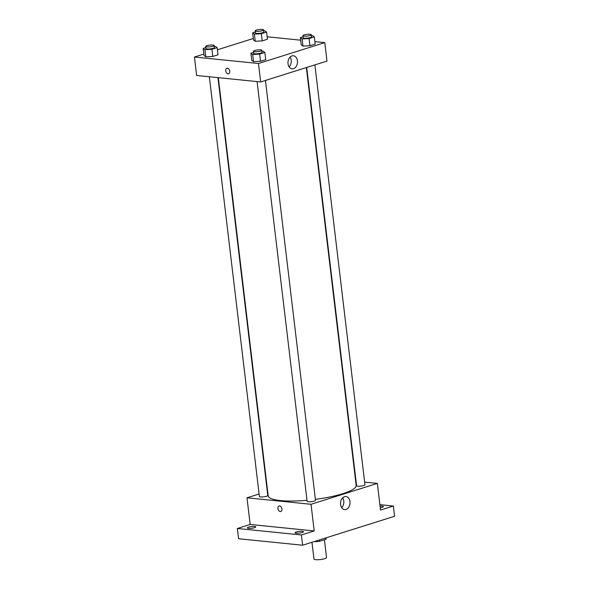 <?xml version="1.0" encoding="UTF-8"?>
<svg xmlns="http://www.w3.org/2000/svg" width="589" height="589" viewBox="0 0 589 589"><rect width="100%" height="100%" fill="white"/><g stroke="black" fill="none" stroke-linecap="round" stroke-linejoin="round"><path stroke-width="0.88" d="M311.964 542.278L313.959 559.013A6.332 1.296 -6.8 0 0 320.394 559.55A6.332 1.296 -6.8 0 0 326.527 557.511L324.406 539.774M325.783 537.926L325.945 539.288L319.599 541.284A8.165 1.671 -6.8 0 1 316.205 541.659L314.474 541.49M325.945 539.288A8.165 1.671 -6.8 0 0 326.151 538.839L326.034 537.845M319.437 539.922L319.599 541.284M316.124 540.967L316.205 541.659M379.89 504.663L393.342 506.025L394.564 516.273L302.613 545.223L238.582 538.744L237.36 528.495L250.17 524.46L246.99 497.808L259.101 493.994M380.067 506.142A4.219 0.861 173.2 0 1 383.358 506.599A4.219 0.861 173.2 0 1 382.077 507.387A4.219 0.861 173.2 0 1 380.266 507.814M393.342 506.025L380.531 510.052L377.35 483.4L311.029 504.287L314.202 530.939L301.391 534.967L302.613 545.223M349.984 501.592A6.567 4.734 -84.2 0 1 344.631 509.603A6.567 4.734 -84.2 0 1 340.582 502.594A6.567 4.734 -84.2 0 1 345.949 496.534A6.567 4.734 -84.2 0 1 349.984 501.592M301.391 534.967L237.36 528.495M296.363 531.955A4.219 0.861 173.2 0 1 300.861 531.263A4.219 0.861 173.2 0 1 303.46 531.749A4.219 0.861 173.2 0 1 302.179 532.544A4.219 0.861 173.2 0 1 297.681 533.236A4.219 0.861 173.2 0 1 295.082 532.75A4.219 0.861 173.2 0 1 296.363 531.955M248.624 527.126A4.219 0.861 173.2 0 1 253.13 526.433A4.219 0.861 173.2 0 1 255.729 526.919A4.219 0.861 173.2 0 1 254.448 527.715A4.219 0.861 173.2 0 1 249.95 528.407A4.219 0.861 173.2 0 1 247.351 527.921A4.219 0.861 173.2 0 1 248.624 527.126M314.202 530.939L250.17 524.46M218.32 77.667L268.186 495.85A44.3 9.085 -6.8 0 0 307.009 500.275M315.395 499.362A44.3 9.085 -6.8 0 0 356.161 485.358L306.346 67.573M311.029 504.287L246.99 497.808M355.668 481.213L356.036 481.25M364.643 482.119L377.35 483.4M257.084 81.584L307.127 501.305A4.219 0.861 -6.8 0 0 311.419 501.659A4.219 0.861 -6.8 0 0 315.505 500.304L265.44 80.443M209.345 76.761L259.396 496.475A4.219 0.861 -6.8 0 0 263.688 496.836A4.219 0.861 -6.8 0 0 267.774 495.474L217.952 77.63M314.887 64.878L364.952 484.74A4.219 0.861 173.2 0 1 362.382 485.859A4.219 0.861 173.2 0 1 357.744 486.183A4.219 0.861 173.2 0 1 356.573 485.734L306.7 67.463M280.798 511.502A2.901 1.922 72.5 0 1 280.261 511.554A2.901 1.922 72.5 0 1 277.993 508.925A2.901 1.922 72.5 0 1 279.053 505.966A2.901 1.922 72.5 0 1 281.763 508.16A2.901 1.922 72.5 0 1 280.798 511.502A2.901 1.922 72.5 0 1 280.261 511.554A2.901 1.922 72.5 0 1 277.993 508.925A2.901 1.922 72.5 0 1 279.053 505.966M342.68 497.845A6.567 4.734 -84.2 0 1 343.77 500.967A6.567 4.734 -84.2 0 1 341.686 507.666M314.887 41.613L324.797 42.622L326.991 61.072L260.669 81.952L196.63 75.473L194.436 57.023L203.868 54.055M217.4 49.793L253.307 38.491M261.965 51.258L263.128 51.199L264.881 52.458L265.735 59.636L260.515 61.278L253.535 61.661L251.783 60.395L253.535 61.661L252.681 54.482L250.929 53.224L253.601 52.377M263.673 30.871L264.836 30.805L266.589 32.071L267.443 39.242L262.223 40.891L255.243 41.267L253.491 40.008L255.243 41.267L254.389 34.096L252.637 32.829L255.309 31.99M324.797 42.622L258.468 63.502L194.436 57.023M267.148 36.79L300.67 40.177M214.227 46.435L215.39 46.369L217.142 47.635L218.004 54.806L212.776 56.456L205.804 56.831L204.044 55.572L205.804 56.831L204.95 49.66L203.19 48.394L205.863 47.554M311.404 35.693L312.568 35.634L314.32 36.893L315.181 44.072L309.954 45.714L302.982 46.097L301.222 44.83L302.982 46.097L302.128 38.918L300.368 37.659L303.041 36.812M258.468 63.502L260.669 81.952M297.423 60.807A6.567 4.734 -84.2 0 1 292.07 68.817A6.567 4.734 -84.2 0 1 288.021 61.808A6.567 4.734 -84.2 0 1 293.388 55.749A6.567 4.734 -84.2 0 1 297.423 60.807M228.606 73.794A2.901 1.922 72.5 0 1 228.068 73.846A2.901 1.922 72.5 0 1 225.801 71.217A2.901 1.922 72.5 0 1 226.861 68.258A2.901 1.922 72.5 0 1 229.563 70.452A2.901 1.922 72.5 0 1 228.606 73.794A2.901 1.922 72.5 0 1 228.068 73.846A2.901 1.922 72.5 0 1 225.801 71.217A2.901 1.922 72.5 0 1 226.861 68.258M290.119 57.059A6.567 4.734 -84.2 0 1 291.209 60.181A6.567 4.734 -84.2 0 1 289.125 66.881M314.32 36.893L309.1 38.543L302.128 38.918M302.915 35.723L303.158 37.777A4.219 0.861 -6.8 0 0 307.451 38.138A4.219 0.861 -6.8 0 0 311.537 36.776L311.294 34.729A4.219 0.861 -6.8 0 0 310.116 34.28A4.219 0.861 -6.8 0 0 305.485 34.604A4.219 0.861 -6.8 0 0 302.915 35.723A4.219 0.861 -6.8 0 0 307.208 36.084A4.219 0.861 -6.8 0 0 311.294 34.729M300.368 37.659L301.222 44.83M315.181 44.072L309.954 45.714L302.982 46.097M309.1 38.543L309.954 45.714M264.881 52.458L259.661 54.107L252.681 54.482M253.469 51.287L253.712 53.341A4.219 0.861 -6.8 0 0 258.004 53.702A4.219 0.861 -6.8 0 0 262.09 52.34L261.847 50.293A4.219 0.861 -6.8 0 0 260.677 49.844A4.219 0.861 -6.8 0 0 256.038 50.175A4.219 0.861 -6.8 0 0 253.469 51.287A4.219 0.861 -6.8 0 0 257.761 51.648A4.219 0.861 -6.8 0 0 261.847 50.293M250.929 53.224L251.783 60.395M265.735 59.636L260.515 61.278L253.535 61.661M259.661 54.107L260.515 61.278M266.589 32.071L261.369 33.713L254.389 34.096M255.177 30.9L255.42 32.947A4.219 0.861 -6.8 0 0 259.712 33.308A4.219 0.861 -6.8 0 0 263.798 31.953L263.555 29.899A4.219 0.861 -6.8 0 0 262.385 29.45A4.219 0.861 -6.8 0 0 257.754 29.781A4.219 0.861 -6.8 0 0 255.177 30.9A4.219 0.861 -6.8 0 0 259.469 31.261A4.219 0.861 -6.8 0 0 263.555 29.899M252.637 32.829L253.491 40.008M267.443 39.242L262.223 40.891L255.243 41.267M261.369 33.713L262.223 40.891M217.142 47.635L211.922 49.277L204.95 49.66M205.738 46.465L205.981 48.512A4.219 0.861 -6.8 0 0 210.273 48.872A4.219 0.861 -6.8 0 0 214.359 47.518L214.116 45.463A4.219 0.861 -6.8 0 0 212.938 45.014A4.219 0.861 -6.8 0 0 208.307 45.346A4.219 0.861 -6.8 0 0 205.738 46.465A4.219 0.861 -6.8 0 0 210.03 46.825A4.219 0.861 -6.8 0 0 214.116 45.463M203.19 48.394L204.044 55.572M218.004 54.806L212.776 56.456L205.804 56.831M211.922 49.277L212.776 56.456"/></g></svg>
